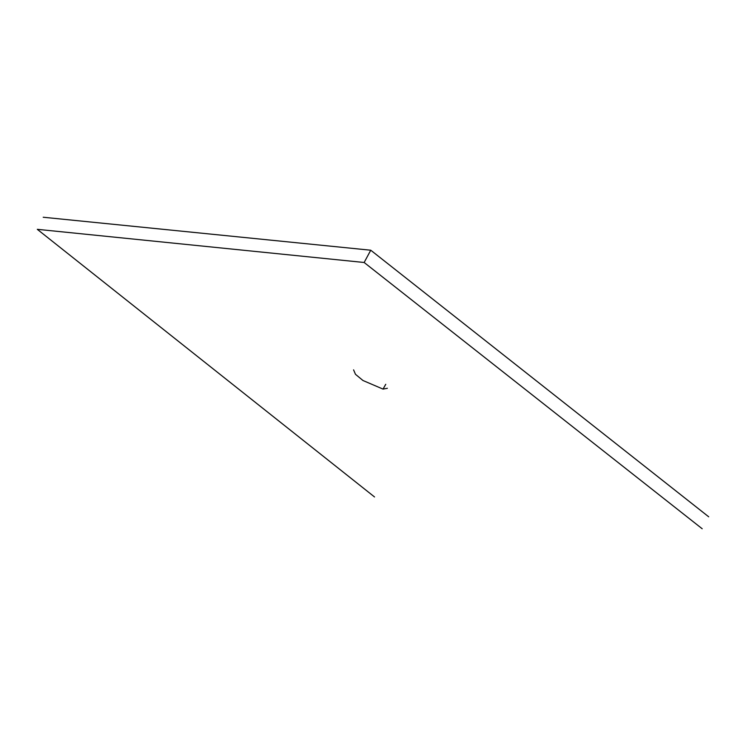 <?xml version="1.0" encoding="UTF-8"?>
<svg xmlns="http://www.w3.org/2000/svg" width="746" height="746" viewBox="0 0 746 746"><rect width="100%" height="100%" fill="white"/><g stroke="black" fill="none" stroke-linecap="round" stroke-linejoin="round"><path stroke-width="1.12" d="M702.191 528.755L364.151 262.489L370.753 250.218L43.212 217.245M374.539 496.957L37.3 229.33L364.151 262.489M387.37 388.284L383.034 389.095L362.966 380.507L355.469 374.296L353.576 369.857M708.7 516.801L370.753 250.218M385.747 384.293L383.034 389.095"/></g></svg>
